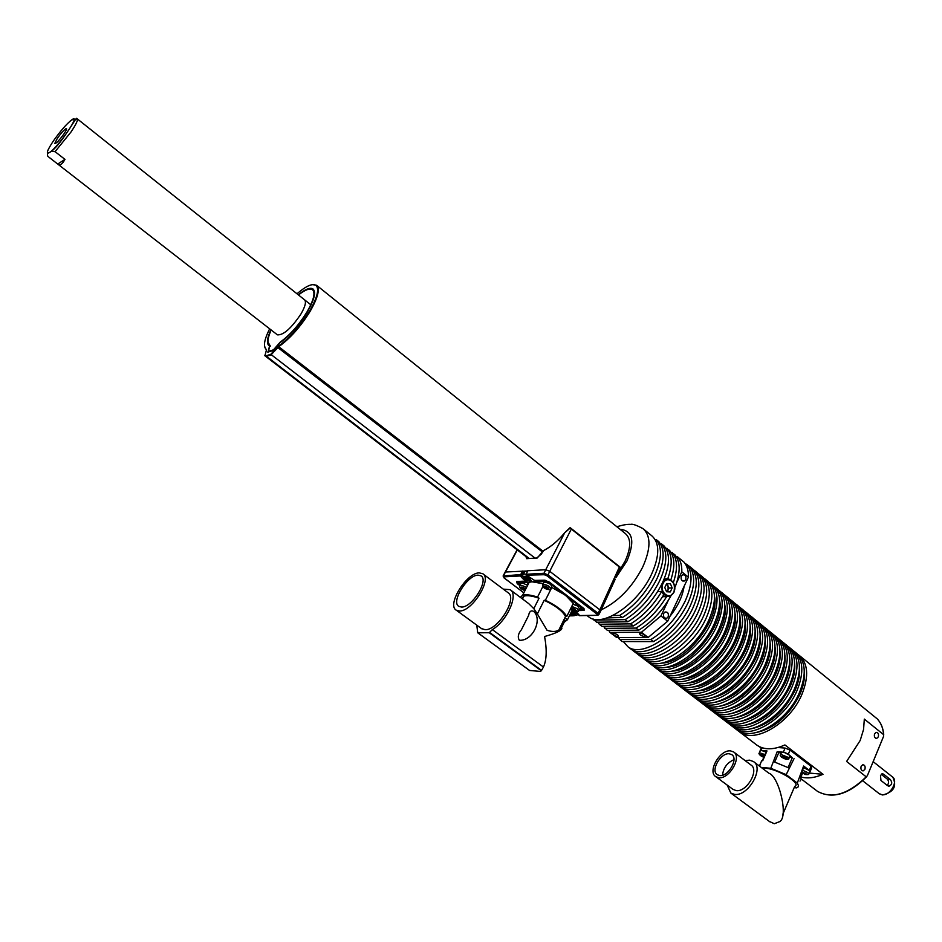 <?xml version="1.0" encoding="UTF-8"?>
<svg xmlns="http://www.w3.org/2000/svg" width="942" height="942" viewBox="0 0 942 942"><rect width="100%" height="100%" fill="white"/><g stroke="black" fill="none" stroke-linecap="round" stroke-linejoin="round"><path stroke-width="1.41" d="M755.99 744.439L757.085 745.275C764.327 750.067 773.594 749.962 784.922 744.945L823.002 774.3L809.296 773.076M800.936 776.973C807.447 778.775 814.806 777.88 823.002 774.3M761.23 748.101L759.205 746.547M816.325 790.444L817.468 791.327C831.798 799.252 848.047 794.424 866.204 776.832L846.611 761.466L860.187 740.483L863.567 729.438L864.32 719.087L883.596 734.642C883.09 728.072 880.958 722.82 877.226 718.864L799.805 655.867M737.845 730.533L739.576 731.922C754.66 744.168 790.208 723.185 802.007 694.136C809.119 676.062 808.036 663.027 798.769 655.031L798.062 654.525M878.309 736.868C878.921 734.089 878.191 732.582 876.142 732.346L874.565 733.853C873.952 736.632 874.682 738.151 876.731 738.387L878.309 736.868M864.921 769.273C865.533 766.517 864.827 764.998 862.79 764.727L861.129 766.293C860.505 769.049 861.212 770.556 863.237 770.839L864.921 769.273M759.334 754.307L759.205 753.094L760.253 752.988L764.986 754.613M760.064 751.127L761.371 750.421L766.105 752.046M769.331 821.424L774.289 823.72L779.67 821.636C788.819 816.749 778.869 776.137 768.919 773.241L753.859 761.866M782.837 814.194L794.707 786.393C801.983 783.815 778.174 768.955 765.575 768.26L762.396 768.319M780.588 756.026L780.447 754.778L781.542 754.66L787.783 757.215L788.666 759.146L786.7 759.323M781.307 752.799L781.895 752.081L783.979 752.281L789.62 755.248L788.937 758.534M764.409 755.92C761.254 754.365 759.888 754.224 760.324 755.496L763.774 757.392M745.169 760.641L749.479 760.159L753.4 761.513C764.621 767.977 748.066 796.814 734.454 794.365L730.851 793.082L727.165 785.063M786.299 758.004C782.884 756.108 781.318 755.861 781.613 757.25L785.911 759.311L787.065 759.064L786.299 758.004M801.548 772.464L805.304 774.512L807.106 774.406L801.877 771.686M802.513 770.191L807.847 772.617L808.707 774.465L806.752 774.654M764.303 756.179L760.924 755.072L763.986 756.885M730.58 750.904L733.594 751.928C742.272 756.897 729.238 779.481 718.675 777.703L715.849 776.714C707.171 771.722 719.971 749.361 730.58 750.904M733.948 752.187L750.88 764.939C759.641 769.979 746.747 792.457 736.114 790.585L732.911 789.314M782.213 756.779L786.158 758.875M805.657 774.277L802.266 772.146L805.657 774.277M802.243 772.157L806.328 773.947M719.629 775.56L717.321 774.76C710.268 770.709 720.677 752.517 729.296 753.788L731.722 754.613C738.775 758.651 728.213 776.997 719.629 775.56M733.971 759.688C727.189 762.655 723.362 767.836 722.514 775.231M755.884 732.641C774.477 728.59 789.184 715.732 800.029 694.066C803.526 685.87 804.951 678.37 804.303 671.54M736.055 729.226L737.139 730.062C752.199 742.296 787.747 721.254 799.581 692.193C806.705 674.119 805.646 661.084 796.39 653.1L795.036 652.005M732.97 726.812L734.701 728.201C749.738 740.412 785.287 719.335 797.144 690.262C804.291 672.164 803.243 659.141 794.012 651.169L793.294 650.663M750.809 728.896C769.437 724.881 784.227 711.987 795.166 690.192C798.71 681.914 800.147 674.354 799.475 667.489M731.169 725.505L732.264 726.341C747.265 738.528 782.814 717.404 794.707 688.319C801.866 670.221 800.841 657.186 791.621 649.226L790.256 648.12M728.072 723.079L729.814 724.469C744.792 736.644 780.341 715.473 792.269 686.365C799.44 668.267 798.427 655.232 789.231 647.284L788.501 646.777M745.723 725.152C764.386 721.172 779.246 708.219 790.291 686.306C793.882 677.946 795.331 670.327 794.624 663.427M726.27 721.772L727.354 722.596C742.32 734.748 777.868 713.541 789.82 684.422C797.014 666.3 796.014 653.277 786.829 645.341L785.451 644.222M723.162 719.323L724.904 720.724C739.835 732.864 775.384 711.599 787.371 682.467C794.577 664.334 793.6 651.311 784.427 643.398L783.697 642.88M740.612 721.384C759.323 717.439 774.242 704.439 785.393 682.408C789.031 673.966 790.491 666.277 789.761 659.341M721.36 718.028L722.432 718.84C737.339 730.957 772.899 709.656 784.91 680.513C792.14 662.367 791.174 649.356 782.025 641.443L780.635 640.313M718.228 715.567L719.971 716.968C734.842 729.061 770.415 707.713 782.449 678.546C789.702 660.401 788.748 647.378 779.611 639.488L778.881 638.97M735.49 717.604C754.236 713.695 769.225 700.648 780.482 678.499C784.168 669.962 785.628 662.226 784.886 655.255M716.426 714.26L717.498 715.072C732.346 727.153 767.918 705.758 779.988 676.58C787.253 658.423 786.323 645.411 777.197 637.534L775.796 636.392M713.282 711.787L715.025 713.188C729.85 725.246 765.41 703.815 777.515 674.613C784.792 656.444 783.885 643.433 774.783 635.567L774.03 635.038M730.344 713.812C749.126 709.927 764.186 696.844 775.537 674.566C779.281 665.959 780.753 658.152 779.976 651.146M711.469 710.48L712.541 711.292C727.33 723.338 762.914 701.849 775.031 672.635C782.343 654.466 781.448 641.455 772.358 633.601L770.945 632.447M708.313 707.995L710.056 709.397C724.822 721.419 760.394 699.894 772.558 670.657C779.87 652.488 778.999 639.477 769.92 631.623L769.178 631.105M725.187 709.997C743.992 706.147 759.134 693.029 770.591 670.622C774.371 661.92 775.867 654.054 775.054 647.024M706.5 706.688L707.56 707.501C722.302 719.5 757.886 697.928 770.073 668.679C777.409 650.498 776.549 637.487 767.494 629.656L766.058 628.491M703.321 704.192L705.063 705.593C719.782 717.58 755.366 695.95 767.577 666.701C774.936 648.496 774.088 635.497 765.057 627.678L764.292 627.148M720.006 706.182C738.846 702.355 754.047 689.191 765.611 666.665C769.449 657.881 770.945 649.956 770.12 642.88M701.507 702.885L702.567 703.686C717.251 715.649 752.835 693.983 765.081 664.711C772.464 646.506 771.639 633.495 762.608 625.688L761.171 624.522M698.316 700.365L700.059 701.778C714.719 713.718 750.303 692.005 762.584 662.721C769.979 644.505 769.167 631.493 760.159 623.71L759.393 623.168M714.813 702.343C733.688 698.552 748.949 685.34 760.618 662.685C764.504 653.819 766.011 645.835 765.163 638.735M696.491 699.058L697.551 699.859C712.176 711.787 747.771 690.027 760.076 660.719C767.494 642.491 766.706 629.491 757.709 621.72L756.261 620.543M693.288 696.527L695.031 697.951C709.632 709.844 745.228 688.037 757.568 658.717C764.998 640.489 764.221 627.49 755.248 619.718L754.483 619.188M709.597 698.481C728.496 694.737 743.839 681.466 755.602 658.693C759.535 649.744 761.065 641.702 760.182 634.567M691.463 695.22L692.511 696.02C707.089 707.901 742.685 686.047 755.048 656.715C762.502 638.476 761.748 625.476 752.788 617.728L751.327 616.539M688.237 692.676L689.991 694.101C704.534 705.958 740.141 684.057 752.528 654.702C759.994 636.451 759.264 623.463 750.327 615.727L749.549 615.185M704.357 694.619C723.291 690.898 738.693 677.581 750.574 654.69C754.554 645.647 756.096 637.546 755.178 630.386M686.412 691.369L687.46 692.17C701.978 704.004 737.574 682.055 749.997 652.688C757.486 634.437 756.779 621.437 747.854 613.725L746.37 612.524M683.174 688.814L684.928 690.239C699.411 702.049 735.019 680.053 747.477 650.675C754.978 632.412 754.283 619.424 745.381 611.711L744.592 611.158M678.087 684.928L679.841 686.365C694.278 698.14 729.885 676.038 742.39 646.636C749.938 628.349 749.279 615.361 740.412 607.684L739.611 607.131M741.401 608.485L742.897 609.698C751.787 617.399 752.458 630.375 744.934 648.661C732.452 678.052 696.844 700.094 682.385 688.296L681.337 687.507M672.977 681.042L674.743 682.467C689.108 694.195 724.728 672.011 737.303 642.574C744.887 624.263 744.262 611.287 735.419 603.634L734.619 603.08M736.409 604.434L737.916 605.659C746.771 613.324 747.418 626.312 739.847 644.611C727.306 674.025 691.699 696.173 677.286 684.41L676.25 683.621M667.854 677.121L669.609 678.558C683.927 690.251 719.547 667.96 732.181 638.499C739.8 620.177 739.223 607.201 730.415 599.571L729.614 599.018M731.404 600.372L732.923 601.608C741.743 609.25 742.343 622.226 734.748 640.536C722.137 669.986 686.518 692.229 672.176 680.513L671.14 679.724M662.709 673.2L664.475 674.637C678.723 686.282 714.342 663.898 727.047 634.402C734.701 616.068 734.159 603.092 725.399 595.497L724.575 594.932M726.376 596.298L727.907 597.534C736.691 605.153 737.256 618.117 729.614 636.451C716.944 665.935 681.325 688.272 667.042 676.603L666.006 675.814M657.54 669.256L659.306 670.704C673.506 682.302 709.126 659.824 721.89 630.292C729.591 611.935 729.073 598.971 720.347 591.411L719.523 590.834M721.325 592.2L722.879 593.46C731.616 601.031 732.146 614.007 724.469 632.353C711.74 661.861 676.12 684.292 661.896 672.67L660.86 671.882M652.359 665.299L654.125 666.748C668.255 678.299 703.886 655.726 716.709 626.171C724.445 607.79 723.974 594.838 715.284 587.302L714.448 586.725M716.261 588.091L717.816 589.351C726.529 596.91 727.024 609.863 719.299 628.232C706.512 657.775 670.881 680.301 656.715 668.726L655.691 667.937M647.154 661.331L648.92 662.779C662.991 674.295 698.623 651.617 711.516 622.026C719.288 603.634 718.852 590.681 710.197 583.169L709.361 582.592M711.175 583.958L712.741 585.241C721.419 592.765 721.866 605.718 714.118 624.099C701.26 653.677 665.629 676.297 651.523 664.758L650.498 663.98M641.926 657.339L643.692 658.788C657.704 670.257 693.336 647.484 706.288 617.87C714.107 599.453 713.706 586.513 705.099 579.036L704.251 578.447M706.064 579.813L707.654 581.108C716.285 588.597 716.697 601.549 708.902 619.954C695.985 649.556 660.354 672.282 646.306 660.789L645.294 660.012M636.674 653.336L638.452 654.796C652.394 666.218 688.037 643.339 701.048 613.689C708.914 595.262 708.549 582.321 699.977 574.879L699.117 574.279M700.93 575.656L702.532 576.951C711.128 584.417 711.516 597.358 703.674 615.785C690.686 645.411 655.055 668.243 641.078 656.798L640.065 656.021M631.411 649.321L633.189 650.769C647.072 662.155 682.714 639.182 695.785 609.498C703.686 591.046 703.368 578.117 694.831 570.699L693.96 570.11M695.785 571.476L697.398 572.783C705.958 580.225 706.3 593.154 698.422 611.593C685.376 641.255 649.733 664.192 635.815 652.782L634.814 652.017M623.345 641.561L627.902 646.742C641.726 658.081 677.357 635.002 690.51 605.294C698.446 586.819 698.163 573.902 689.662 566.507L688.378 565.659M690.616 567.284L692.252 568.603C700.766 576.009 701.072 588.938 693.147 607.39C680.042 637.086 644.399 660.118 630.539 648.755L629.539 647.99M644.858 641.584L637.569 641.584M619.33 639.536L650.875 639.536C665.452 630.598 676.898 617.775 685.199 601.067C692.5 584.452 692.947 572.159 686.518 564.152L689.12 566.26C695.561 574.279 695.137 586.583 687.86 603.174C679.571 619.883 668.137 632.683 653.548 641.596L621.979 641.561L618.046 637.51M639.63 637.475L632.176 637.487M668.161 616.857C668.844 613.419 667.807 611.805 665.028 611.994L663.721 613.372C663.027 616.798 664.063 618.423 666.83 618.235L668.161 616.857M685.694 579.648C686.365 576.186 685.305 574.585 682.526 574.844L681.325 576.139C680.654 579.589 681.702 581.202 684.469 580.967L685.694 579.648M617.94 636.651L618.423 636.568C618.564 635.191 616.939 634.096 613.548 633.283L613.077 633.365C612.936 634.743 614.561 635.838 617.94 636.651M644.54 636.58L645.046 636.498C645.223 635.085 643.563 633.978 640.089 633.154L639.583 633.236C639.406 634.649 641.055 635.768 644.54 636.58M630.422 630.233L622.697 630.28M664.192 578.883L667.796 578.718L670.198 579.671M673.189 582.18L674.849 586.713M665.005 579.836L664.004 579.354M619.812 621.885L611.782 621.991M625.123 626.065L617.245 626.147M666.265 595.897L662.697 596.474M593.907 620.142L625.135 619.659C639.712 610.522 651.24 597.558 659.706 580.743C667.183 564.07 667.796 551.788 661.555 543.899L664.204 546.054C670.468 553.943 669.868 566.236 662.414 582.91C653.96 599.701 642.444 612.653 627.867 621.779L596.604 622.203L593.13 618.953M614.478 617.681L606.966 617.964M666.547 591.682L668.066 590.045L668.113 585.959L666.441 584.064M612.771 615.562L619.648 615.432C634.225 606.248 645.765 593.248 654.278 576.422C661.79 559.725 662.45 547.443 656.244 539.589L658.905 541.744C665.123 549.622 664.487 561.891 656.998 578.588C648.508 595.403 636.969 608.391 622.391 617.552L607.437 617.799M643.822 529.322L651.593 535.621C659.812 542.78 659.789 555.662 651.546 574.255C637.922 604.175 602.279 628.008 588.938 617.022L587.961 616.292M568.438 529.216L570.04 527.708L571.335 529.063L549.728 571.299L545.736 569.722L564.694 532.772C557.982 540.885 550.988 546.807 543.687 550.552L542.368 551.977M316.877 285.508L625.406 533.608C631.199 538.659 631.081 547.844 625.076 561.149L618.929 571.335M312.497 284.614L316.618 285.285C320.127 288.876 317.984 297.519 310.201 311.201C300.639 326.65 290.148 338.484 278.714 346.703L278.326 346.244C289.677 338.143 300.109 326.391 309.647 311.001C317.348 297.472 319.468 288.923 316.006 285.355C312.391 283.177 306.056 285.979 296.989 293.774M542.898 551.141L278.714 346.703L270.919 354.957L265.962 356.441L264.608 355.358M526.213 574.255L527.779 570.746L545.736 569.722L543.97 573.289L544.264 574.714L526.048 575.185L526.213 574.255L543.97 573.289L547.961 574.867L549.728 571.299L599.842 609.815L619.377 567.002L620.319 567.367M269.647 328.805C264.031 340.05 262.983 346.997 266.515 349.635L264.938 355.805L265.832 355.817L270.79 354.333L278.326 346.244M266.421 350.153L264.502 346.103M298.249 294.775C305.02 289.347 309.859 287.357 312.791 288.794C316.276 291.679 314.498 299.32 307.457 311.731C299.109 325.214 289.936 335.564 279.939 342.758L273.039 350.554L268.07 352.061L269.53 346.032L268.976 345.702C266.445 343.441 267.092 338.143 270.907 329.794M314.569 292.585L313.156 289.618L309.553 289.053M268.081 342.17L270.319 346.197M271.166 329.994C267.504 338.19 267.057 343.253 269.812 345.196L268.494 351.354L273.463 349.835L280.21 342.123C289.959 335.105 298.897 325.014 307.033 311.873C313.71 300.168 315.535 292.785 312.544 289.7C309.859 287.969 305.173 289.736 298.496 294.976M527.414 571.417L524.953 571.276L524.47 572.23M571.111 612.359L574.808 614.266L574.408 613.36L575.185 613.548L571.511 611.546M570.911 612.759L571.087 612.901C574.95 614.914 576.127 614.891 574.62 612.818L571.594 611.37M543.216 583.722L531.971 581.803L544.806 581.52L549.916 583.557L580.248 606.73L581.108 608.803L579.507 608.944L577.682 606.012L572.842 604.211M577.952 606.236L574.867 604.682M565.165 620.319L560.879 628.985L559.595 628.526M558.841 630.033L565.553 616.457C562.562 611.005 555.439 605.612 544.182 600.289L537.352 613.925L547.067 630.316C552.189 631.905 556.121 631.811 558.841 630.033M551.376 587.231L565.494 595.203L573.254 603.398L566.801 616.445L565.553 616.457M570.722 608.52L572.289 610.075C576.21 611.982 578.247 612.324 578.412 611.122L577.352 608.732L571.782 606.377M566.012 618.6L567.484 619.706L564.246 622.179M277.16 334.657L277.407 334.846C283.46 335.281 291.337 328.287 301.04 313.851C305.338 306.315 306.48 301.593 304.443 299.709M542.851 586.572L537.552 597.087C530.782 594.873 525.801 594.261 522.61 595.25L520.349 597.346M522.539 598.982L523.987 596.121C527.179 595.156 532.195 595.85 539.036 598.217L537.552 597.087M528.945 578.953L529.91 579.295L528.203 577.705L524.941 577.269L529.015 579.754L529.121 578.612M529.969 579.883C529.628 578.153 527.92 577.116 524.835 576.775C525.177 578.506 526.896 579.542 529.969 579.883M543.64 582.886L544.123 582.062C549.056 582.886 551.529 584.487 551.565 586.866L550.858 588.255M519.325 640.254C517.464 637.086 518.171 633.589 521.421 629.751L528.627 615.409C529.333 611.405 531.053 610.086 533.796 611.44C542.886 620.036 532.312 641.361 519.325 640.254M574.926 609.556L572.524 608.603L572.183 609.18L575.774 611.028L576.115 610.44L574.926 609.556M575.574 609.804C572.43 608.167 571.476 608.191 572.701 609.874C575.833 611.511 576.787 611.488 575.574 609.804M520.714 583.91L521.103 583.169L523.446 583.392L526.731 584.958M479.243 572.889C466.455 572.701 446.484 605.07 456.305 610.204L459.46 611.005C472.119 611.699 492.584 578.729 482.704 573.702L479.243 572.889M481.433 628.538L485.059 629.692C497.906 630.598 518.065 597.852 507.962 592.636L483.093 573.996M544.947 586.807L544.087 586.736L545.359 588.032L548.279 588.62L544.947 586.807M544.217 586.419C544.123 587.655 545.418 588.514 548.126 588.997C548.232 587.761 546.925 586.901 544.217 586.419M461.521 607.048C472.119 607.59 489.216 580.048 480.95 575.821L478.065 575.138C467.373 574.961 450.629 602.079 458.848 606.377L461.521 607.048M524.718 588.938L521.821 587.478L521.256 587.996L524.364 589.633M522.469 587.549C520.29 587.478 520.761 588.232 523.905 589.798M476.758 625.123L477.735 632.788L489.228 632.73L541.344 670.786L543.452 667.018C546.654 659.989 547.031 649.815 544.582 636.509C555.285 633.53 561.043 630.869 561.856 628.514L561.314 628.102M477.735 632.788L529.534 670.445L540.084 671.422L541.344 670.786M503.275 589.127L510.152 589.68C518.901 594.284 507.196 620.849 492.348 629.609L489.228 632.73M523.987 596.121L521.797 598.429M539.036 598.217L533.796 608.662L528.756 603.657L510.611 590.033M517.182 581.673L520.373 584.593L519.831 582.757L531.971 581.803L529.18 582.297L526.813 584.805L527.626 585.371M561.302 628.114L560.879 628.985M533.796 608.662L537.352 613.925M566.801 616.445C563.493 610.981 556.345 605.588 545.394 600.242L544.182 600.289M545.394 600.242L551.953 587.137M503.063 576.009L520.726 574.549L520.785 575.468L521.468 575.232L526.872 580.331L525.942 581.061L527.32 579.813M572.324 609.91L567.484 619.706M521.468 575.232L523.964 571.829L522.575 571.04L520.726 574.549M504.877 572.866L505.289 572.018L527.638 570.97M268.352 351.967L268.27 351.342L267.716 352.049M524.011 577.634L522.869 578.729L520.325 575.974L520.785 575.468M542.427 551.859L537.281 557.994M526.319 556.875L527.025 558.641L536.705 558.041M517.123 549.822L503.311 575.527L504.064 577.952L523.069 592.188M570.605 613.395L573.831 614.985L573.996 615.844L570.11 614.384M575.574 611.593L579.248 615.091M573.996 615.844L574.761 614.961M570.416 527.873L564.682 532.772C557.982 540.849 550.999 546.76 543.722 550.469L543.97 550.411M579.73 615.573L597.204 615.244L597.016 614.137L546.925 575.762L547.961 574.867L598.052 613.277L599.842 609.815L600.537 611.393L598.982 614.361M616.15 577.175L620.319 567.296M655.208 539.672L656.244 539.589M619.648 615.432L622.391 617.552M667.23 591.788L669.008 588.043L672.176 587.926L670.28 591.929L666.583 591.753L664.781 587.561L666.689 583.545L670.386 583.734L672.176 587.926M666.547 583.828L669.008 588.043M667.219 583.863L670.386 583.734M660.53 543.981L661.555 543.899M625.135 619.659L627.867 621.779M601.985 626.312L633.318 625.983L630.598 623.875L599.3 624.252L601.985 626.312M665.829 548.268L669.491 550.34C674.766 556.651 675.237 566.413 670.928 579.636M671.116 552.542L674.755 554.614C680.442 561.514 680.619 572.206 675.261 586.701M598.017 622.179L599.3 624.252M604.67 628.349L636.027 628.078L638.747 630.174L607.343 630.398L603.386 626.289M636.027 628.078C648.049 620.766 658.258 610.275 666.63 596.592L662.544 596.722M666.112 595.897L664.981 596.486L670.716 596.31C662.261 611.028 651.605 622.321 638.747 630.174M670.716 596.31L666.63 596.592M630.598 623.875C642.915 616.339 653.289 605.529 661.743 591.446L663.698 594.838C655.326 608.367 645.199 618.741 633.318 625.983M661.743 591.446L657.646 591.6M667.796 578.718C672.6 564.917 672.282 554.744 666.854 548.197M673.471 582.168C677.922 568.768 677.463 558.877 672.129 552.471M664.181 596.663L665.629 595.921M608.744 630.386L610.016 632.435L641.443 632.259L660.943 615.938L668.243 600.501M676.733 582.568L681.808 571.829C681.996 565.306 680.524 560.278 677.38 556.734L676.38 556.804M660.943 615.938L667.666 621.214L688.414 577.163C688.578 570.64 687.083 565.6 683.916 562.044L677.38 556.734M641.443 632.259L648.178 637.463L616.68 637.51L610.016 632.435M667.666 621.214L648.178 637.463M688.414 577.163L681.808 571.829M684.08 586.348C682.632 596.192 677.922 606.177 669.962 616.339M685.529 564.211L686.518 564.152M650.875 639.536L653.548 641.596M714.495 596.416C719.853 619.671 685.67 662.897 661.79 663.086M719.653 600.713C724.904 623.981 691.039 666.783 667.183 667.089M724.787 604.999C729.932 628.279 696.397 670.657 672.553 671.069M729.897 609.262C734.948 632.553 701.731 674.519 677.899 675.025M734.995 613.525C739.941 636.804 707.042 678.37 683.233 678.982M740.071 617.764C744.91 641.043 712.329 682.208 688.543 682.915M745.134 621.979C749.856 645.258 717.592 686.023 693.83 686.824M750.162 626.194C754.789 649.462 722.832 689.827 699.105 690.733M802.643 772.087L802.772 772.77L805.634 773.205M782.567 756.72L782.731 757.427L785.581 757.839M761.277 755.013L764.068 756.697M760.924 755.072L763.88 757.133M803.62 767.6L809.779 770.792L808.954 773.877M799.911 776.302L803.985 766.753L803.62 766.011L797.297 783.085L786.181 774.642L770.803 768.272L761.23 767.424M802.454 773.241L800.7 777.35M774.736 761.972L778.928 752.293L780.965 753.588M789.514 757.191L792.304 757.78L788.113 767.506M809.979 771.863L809.779 770.792M807.989 769.367L803.62 766.011M799.993 781.095L801.289 779.281L800.123 776.467M794.188 787.63L796.673 787.877L798.039 787.053L798.463 785.546L797.297 783.085M792.304 757.78L789.62 755.248M787.653 753.788L783.979 752.281M781.895 752.081L777.174 751.716L770.803 768.272M778.928 752.293L777.174 751.716M786.181 774.642L794.035 758.651M789.043 768.013L773.665 761.666M759.546 766.164L760.559 763.844M761.937 760.677L762.714 760.747L766.988 750.939L762.361 750.586M760.465 750.48L760.029 751.221M866.204 776.832L867.346 775.737L883.502 736.538L883.596 734.642M766.553 751.021L762.325 760.712M810.179 771.392L811.721 767.765L811.038 766.27L809.308 770.321M788.313 754.201L790.079 750.115L811.038 766.27M790.079 750.115L785.086 748.066L783.332 752.14M777.962 747.536L785.086 748.066M887.576 785.699L880.958 780.482L880.487 775.607L882.183 773.735L883.549 774.147L890.143 779.375C892.498 782.319 892.18 784.568 889.189 786.134L887.576 785.699M57.321 138.368L54.695 143.62C56.167 143.631 59.264 140.37 63.985 133.858C66.27 130.432 67.059 128.642 66.352 128.489C64.374 129.443 61.36 132.74 57.321 138.368M77.326 118.904C78.009 120.293 75.902 124.662 70.991 132.01L55.06 151.662L51.492 151.309L49.49 152.51C58.522 146.917 82.072 112.228 71.698 119.87L77.326 118.904L310.801 304.772M71.698 119.87C66.505 123.979 60.359 131.056 53.27 141.123C46.994 150.661 45.734 154.453 49.49 152.51C47.477 152.993 46.947 154.288 47.912 156.407L58.227 164.45C60.194 165.592 62.443 163.908 64.963 159.386L57.733 164.038M887.211 785.416C888.954 783.297 888.989 781.201 887.317 779.116L881.253 774.324M55.06 151.662L64.963 159.386M673.871 592.306L670.633 595.756C663.404 596.357 660.672 592.177 662.438 583.192L665.547 579.813C672.741 579.036 675.544 583.133 673.954 592.118M663.086 583.439C658.658 592.012 669.997 600.972 673.86 592.023C678.24 583.522 667.007 574.502 663.086 583.439M616.892 526.755C622.862 524.918 627.431 524.129 630.598 524.376C632.365 523.752 636.462 525.153 642.915 528.58C651.052 535.68 650.969 548.55 642.656 567.166C632.094 587.384 618.293 601.608 601.255 609.839M616.021 577.47L626.925 561.032C635.167 541.226 632.859 530.64 619.989 529.263M619.377 567.002L571.335 529.063M578.459 614.019L578.07 614.29C576.692 615.868 574.243 615.491 570.722 613.16M570.77 613.065C575.703 615.538 577.163 615.456 575.162 612.806L571.747 611.075M270.095 345.914L270.024 345.302L269.459 345.997M523.057 574.938L523.552 574.031L526.213 574.231M524.07 576.304C524.517 578.565 526.743 579.907 530.735 580.354C530.299 578.105 528.073 576.751 524.07 576.304M573.372 612.088L572.618 613.607M542.533 585.017L543.028 584.24C547.961 585.076 550.434 586.678 550.469 589.044L550.269 589.221M519.619 586.006L520.008 585.3L522.363 585.535L525.648 587.101M548.856 589.48C549.009 587.784 547.208 586.607 543.487 585.936C543.346 587.631 545.147 588.809 548.856 589.48M574.596 609.215L573.961 610.487M524.929 588.503L522.198 587.125C519.207 587.007 519.831 588.032 524.082 590.198M523.634 588.067L522.998 589.315M522.551 587.761L522.221 588.42M522.928 587.89L522.539 588.668M523.281 587.949L522.669 589.139M523.917 588.35L523.505 589.174M524.235 588.62L523.893 589.292M545.288 586.56L544.959 587.207M545.559 586.689L545.171 587.443M545.63 586.725L545.065 587.832M545.936 586.89L545.359 588.032M546.501 587.125L546.054 588.02M546.937 587.278L546.478 588.208M547.502 587.902L547.078 588.774M574.879 609.498L574.467 610.334M575.197 609.768L574.867 610.451M573.501 608.921L573.16 609.604M573.878 609.05L573.49 609.839M574.243 609.097L573.631 610.322M477.794 632.8L529.628 670.492M489.605 632.447L541.591 670.421M526.637 577.128L526.248 577.893M526.79 577.199L526.378 578.023M527.025 577.316L526.354 578.647M527.355 577.47L526.66 578.835M528.144 577.693L527.602 578.765M528.356 577.776L527.803 578.847M492.348 629.609L543.452 667.018M520.844 581.402L520.196 582.686M550.258 582.886L549.916 583.557M545.406 580.319L544.806 581.52M572.3 609.992C583.534 615.538 570.098 604.423 571.664 609.462M534.35 580.307L533.619 581.744M531.005 580.661L530.381 581.897M527.779 580.013L527.155 580.731M580.578 606.071L580.248 606.73M572.289 611.841L571.912 612.618M572.477 611.911L572.065 612.736M573.019 611.982L572.3 613.442M573.784 612.512L573.36 613.383M573.949 612.665L573.56 613.442M519.701 585.512L517.205 583.628L518.995 581.497M579.306 609.286L584.264 609.015M534.609 580.413L544.464 580.166L549.374 582.121L583.71 608.367L584.087 610.428L583.91 608.638M527.19 575.621L534.891 580.637L544.606 580.26M503.958 577.764L523.034 592.247M517.311 549.963L503.629 575.468L504.229 577.988M520.325 575.974L503.911 576.845M517.205 583.628L516.652 581.52L525.942 581.061L522.869 578.729M516.652 581.52L526.083 581.155M544.464 580.166L549.198 582.074L584.205 608.944M584.087 610.428L578.812 610.546M546.925 575.762L544.264 574.714M536.634 558.135L526.813 558.618M526.908 558.783L525.824 556.51M543.687 550.552L541.132 554.32M265.832 355.817L529.274 558.5M270.79 354.333L535.068 558.111M569.427 615.774L572.701 615.715M598.323 614.926L598.052 613.277L597.016 614.137M277.631 347.398L542.345 551.906M597.946 615.326L597.204 615.244M761.018 750.409L762.172 747.771M879.11 793.588L881.995 794.754C890.037 796.061 898.833 780.918 892.392 776.879L873.152 761.631M887.317 779.116L890.143 779.375M881.63 773.983L883.549 774.147M866.64 776.785C848.636 794.495 832.245 799.334 817.468 791.327L801.277 778.975M757.085 745.275L739.576 731.922M759.205 753.094L760.324 750.538M780.447 754.778L781.577 752.175M758.922 753.588L760.324 755.496M780.164 755.296L781.613 757.25M737.139 730.062L734.701 728.201M732.264 726.341L729.814 724.469M727.354 722.596L724.904 720.724M722.432 718.84L719.971 716.968M717.498 715.072L715.025 713.188M712.541 711.292L710.056 709.397M707.56 707.501L705.063 705.593M702.567 703.686L700.059 701.778M697.551 699.859L695.031 697.951M692.511 696.02L689.991 694.101M687.46 692.17L684.928 690.239M679.841 686.365L682.385 688.296M674.743 682.467L677.286 684.41M669.609 678.558L672.176 680.513M664.475 674.637L667.042 676.603M659.306 670.704L661.896 672.67M654.125 666.748L656.715 668.726M648.92 662.779L651.523 664.758M643.692 658.788L646.306 660.789M638.452 654.796L641.078 656.798M633.189 650.769L635.815 652.782M627.902 646.742L630.539 648.755M670.633 595.756L673.954 592.283M586.972 615.526L588.938 617.022M620.342 567.32L570.346 527.814M312.85 289.418L312.791 288.794M269.589 345.62L268.976 345.702M269.812 345.196L269.895 345.808M312.544 289.7L313.156 289.618M531.441 580.578C530.216 582.074 519.89 576.151 523.293 574.373L524.953 571.276M456.305 610.204L481.845 628.844M521.103 583.169L520.008 585.3C518.701 586.784 520.043 588.444 524.046 590.257M544.029 582.097L542.933 584.275C542.427 587.266 544.535 589.056 549.268 589.645M522.61 595.25L529.18 582.297M520.502 581.426L519.831 582.757M527.826 580.037L527.167 580.79M578.777 610.369L579.471 608.956M581.944 607.107L581.438 608.132M526.672 575.456L535.197 580.778M527.284 571.735L527.685 570.758M575.397 611.546L579.342 615.656M541.155 554.214L536.763 557.994L527.025 558.641M269.53 346.032L270.142 345.95M264.938 355.805L528.497 558.547M569.38 615.868L573.113 615.797M579.671 615.668L597.358 615.338M570.04 527.708L564.67 532.748M620.342 567.355L619.942 568.862M615.232 579.177L600.772 610.875M674.001 592.2C675.708 583.192 672.894 579.071 665.547 579.813L663.769 579.895M682.832 581.037L684.469 580.967M665.182 618.258L666.83 618.235M715.849 776.714L733.276 789.584M770.014 821.919L730.851 793.082M800.747 777.433L802.513 773.276M759.382 766.034L761.666 760.795M862.436 770.768L863.237 770.839M875.895 738.328L876.731 738.387M761.477 747.548L760.159 750.562M883.737 734.878C883.243 728.354 881.1 723.044 877.32 718.97M892.828 777.244C897.114 786.24 893.734 792.151 882.713 794.966M862.684 780.765L879.369 793.8L882.313 794.93M888.235 786.04L889.189 786.134M277.407 334.846L58.227 164.45M51.492 151.309C62.69 142.536 77.103 115.018 76.797 118.574"/></g></svg>
